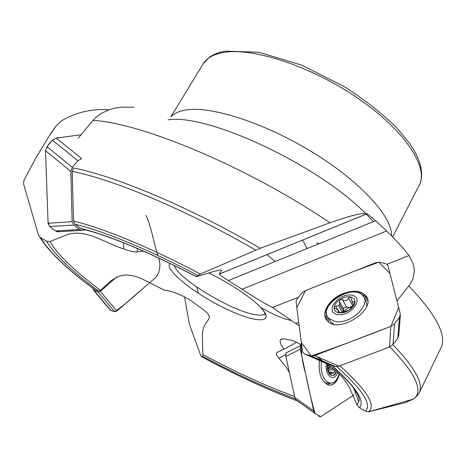 <?xml version="1.0" encoding="UTF-8"?>
<svg xmlns="http://www.w3.org/2000/svg" width="468" height="468" viewBox="0 0 468 468"><rect width="100%" height="100%" fill="white"/><g stroke="black" fill="none" stroke-linecap="round" stroke-linejoin="round"><path stroke-width="0.7" d="M82.731 229.068L80.59 228.536L75.067 224.248L73.558 221.107L72.207 171.376L73.499 167.948C116.122 176.29 190.464 207.482 260.22 248.262L200.333 274.061L196.162 276.57L197.356 276.418L212.308 271.908C228.068 267.234 218.345 272.932 219.474 273.985L219.463 274.026C219.673 274.897 222.633 277.068 228.331 280.543L242.032 289.259C252.977 296.478 263.115 302.556 272.452 307.505L295.682 323.435L298.713 322.247M94.337 289.435L95.022 289.891C66.965 269.059 48.865 251.69 40.728 237.779L39.844 237.112L38.364 234.696L23.564 183.965L23.956 180.315L35.755 158.143L48.994 136.293L55.949 126.19L59.202 122.891L62.87 120.03C76.617 112.168 91.968 108.74 108.921 109.74M294.647 396.536C266.491 386.246 235.919 372.259 202.919 354.58L202.41 339.891C201.924 323.71 206.587 324.388 209.173 317.947L209.395 316.953C209.12 314.97 207.096 312.542 203.328 309.67L191.997 301.263C182.274 295.004 172.967 291.26 164.075 290.037L142.477 279.121C137.861 276.939 133.906 275.746 130.619 275.535C124.108 274.008 117.486 275.868 110.746 281.116L100.415 290.265L98.356 290.926L95.022 289.891M40.728 237.779L46.572 241.213L49.994 241.506L66.55 234.918C85.211 227.986 105.212 243.266 123.651 248.888C129.958 251.287 134.509 252.281 137.299 251.872L143.506 251.146M201.503 356.686L200.731 355.469L189.306 324.031L184.515 296.765M297.045 400.743C267.515 389.715 235.679 375.026 201.55 356.675L202.656 356.247L202.919 354.58M336.884 366.649C362.77 389.961 372.247 404.797 365.321 411.156L368.614 411.811L404.563 402.825L413.525 399.064L418.135 394.781L419.094 393.138L440.809 348.192C447.238 335.825 436.562 315.081 408.792 285.966L410.553 283.503L413.01 278.571L414.35 271.411L413.946 266.976L412.817 262.893L408.997 255.534C403.182 247.87 395.712 239.698 386.591 231.011L375.628 220.732L367.117 213.747L219.463 274.026M365.321 411.156L359.471 407.704L357.02 404.949L349.824 388.498C344.618 378.419 336.662 370.024 325.944 363.32M134.146 107.184L121.99 107.143L115.812 107.95L109.588 109.518L100.673 113.695L95.396 117.837L93.056 120.34C142.834 123.336 248.403 167.427 329.975 222.815C356.815 213.303 363.882 213.051 367.058 213.73L367.117 213.747M285.72 354.516L278.91 358.225L285.977 366.772L289.376 372.469M278.91 358.225C276.582 355.563 275.822 353.709 276.629 352.656L284.017 349.116C280.396 344.419 279.297 341.154 280.712 339.329L284.006 338.814L291.816 340.388C294.22 340.915 297.508 342.558 301.679 345.32M323.493 361.471L316.877 356.528M299.163 325.775L295.682 323.435M408.792 285.966L396.934 300.807M93.056 120.34L78.226 138.154M329.975 222.815L260.22 248.262M298.461 297.192L272.452 307.505M296.694 342.319L284.017 349.116M353.521 304.574L352 301.737L354.814 301.667L354.972 302.182L353.796 304.276L348.982 310.249C345.337 312.448 341.868 313.273 338.557 312.735C335.421 311.986 333.947 310.19 334.134 307.353C334.597 304.393 336.591 301.749 340.125 299.403C343.688 297.25 347.11 296.414 350.403 296.905C353.556 297.589 355.083 299.35 354.972 302.182C354.568 305.159 352.574 307.85 348.982 310.249L340.956 312.519L338.557 312.735L338.036 312.513L338.177 311.963L338.604 312.741M337.247 314.49C324.008 311.84 338.592 292.658 351.684 295.185C365.227 297.426 350.637 317.251 337.247 314.49M334.661 321.329L328.811 318.316C316.543 306.505 352.316 282.707 362.729 295.671C372.206 304.592 349.783 325.307 334.661 321.329M333.661 324.084L330.935 322.113L329.004 318.661M364.759 299.514L366.462 302.597L366.725 306.318M342.278 312.156L338.621 305.487L335.866 306.288L337.826 309.851M338.177 311.963L338.358 310.313L334.398 308.09L334.134 307.353L335.866 306.288M351.515 307.119L349.514 307.4L343.278 311.091L342.5 312.103M338.621 305.487L339.54 304.264L339.429 301.562L340.125 299.403L342.441 299.59L346.572 307.201L349.514 307.4L352.269 306.066M339.54 304.264L343.278 311.091L343.565 309.143C343.834 307.634 344.84 306.985 346.572 307.201M342.441 299.59C344.875 301.293 346.911 300.795 348.555 298.104L350.403 296.905L351.041 297.297L352 301.737M336.679 371.721L335.544 373.891C334.012 375.804 332.333 376.161 330.507 374.956C328.723 373.534 327.641 371.153 327.255 367.807L327.319 364.361M337.703 372.592C335.831 377.226 333.298 378.624 330.098 376.781C326.945 373.95 325.658 369.539 326.249 363.554M339.066 373.797C337.165 380.408 334.041 383.485 329.688 383.029L327.15 381.876C322.241 377.442 320.34 370.609 321.457 361.36M321.598 360.641L321.709 360.132M328.425 383.035L326.126 383.052L324.154 382.274M328.062 370.083L328.308 365.116M327.623 364.595L327.255 367.807L327.565 369.123L330.507 374.956L331.748 373.113L334.755 374.178L335.544 373.891L334.445 369.89M334.415 369.866L328.05 370.053M329.835 366.286L328.355 368.702L332.847 368.626M348.379 362.571L338.855 366.187L314.636 355.545L311.279 356.002L304.428 353.931L302.515 351.807L296.057 301.638L297.209 298.666L302.012 293.015L305.388 290.646L375.541 262.776L379.402 262.291L385.737 263.589L387.843 265.315L400.356 314.186L399.409 317.468L394.512 323.751L390.844 326.377L314.636 355.545M366.742 297.25L365.619 295.665C360.67 291.002 353.328 290.406 343.594 293.886C330.823 298.654 321.668 311.571 326.038 319.129M343.377 293.489C353.118 290.008 360.459 290.605 365.409 295.267C378.723 308.254 339.013 334.883 327.261 320.738C320.048 313.782 329.209 298.719 343.377 293.489M348.455 362.554L389.499 347.016L390.844 326.377C363.835 337.001 337.311 346.876 311.279 356.002L301.334 342.605L296.841 307.722L305.388 290.646L354.112 271.288L378.787 262.203L389.92 273.411L398.666 307.587L390.844 326.377M400.339 315.654L398.8 335.41L397.812 338.288L399.409 317.468M389.499 347.016L393.056 344.46L397.812 338.288M338.855 366.187L334.936 366.473L310.664 355.861M304.428 353.931L328.711 364.525L334.936 366.473M71.897 212.261L70.855 171.411L45.501 150.708L48.075 223.265L49.725 226.576L55.405 230.94L57.435 231.777L59.091 231.742M45.501 150.708C47.42 144.331 53.469 137.106 60.553 137.516L81.04 134.755L56.172 138.101L52.439 140.195L46.94 146.689L45.501 150.708L48.017 221.662L49.52 226.407M70.855 171.411L72.335 167.345L77.904 160.746L81.66 158.594L56.172 138.101M73.792 225.044L79.484 229.513L55.399 230.935L49.725 226.576L73.792 225.044L72.154 221.651L48.075 223.265M72.154 221.651L71.914 212.273M85.79 229.87L81.531 230.379L79.484 229.513M110.84 310.448L114.619 311.7L116.813 311.056L149.666 282.701M92.927 288.376L93.916 290.599L98.192 292.05L114.619 311.694L110.846 310.454L109.828 309.576M116.667 276.939L100.386 291.359L116.813 311.056M98.192 292.05L100.386 291.359M329.794 385.211C334.269 384.667 337.37 380.87 339.089 373.821M339.399 374.096C337.329 381.917 333.754 385.579 328.682 385.082C321.259 381.724 318.187 373.528 319.469 360.495M319.609 359.775L319.855 358.745M300.655 344.641L300.286 349.222L313.689 410.922L314.8 413.267L295.981 399.865L294.869 397.56L313.689 410.922M315.11 413.554L296.285 400.152L314.8 413.267M352.977 395.641L320.878 416.584L318.813 416.467M355.662 392.5L355.926 391.441L355.662 392.5M287.604 364.367L294.869 397.56M287.592 364.309L285.878 356.487L300.286 349.222M296.285 400.152L295.975 399.865M285.878 356.487L285.966 352.989L300.374 345.647M55.651 231.11L59.594 231.654M109.869 309.646L110.705 310.401M114.783 311.741C123.815 305.154 132.976 297.601 142.272 289.084L154.352 278.659C160.29 273.64 161.091 263.572 158.488 257.932M157.833 255.51C153.598 242.009 151.199 226.652 146.045 215.45M354.299 394.776L320.861 416.596L315.011 413.472C311.395 400.643 308.225 387.211 305.493 373.177C302.375 362.805 300.977 352.527 301.298 342.342M72.207 171.376C113.993 179.642 186.732 210.085 255.645 250.082M73.558 221.107C102.679 227.91 150.257 247.408 200.333 274.061M75.067 224.248C103.323 230.923 149.181 249.696 197.666 275.383M80.11 228.22C109.383 235.492 148.063 251.608 196.162 276.57M98.356 290.926C71.633 271.042 54.376 254.475 46.572 241.213M100.415 290.265C74.248 270.72 57.441 254.469 49.994 241.506M295.238 398.707C266.766 388.212 235.907 374.061 202.656 356.247M389.862 346.87C415.982 373.95 423.873 391.347 413.525 399.064L368.614 411.811M392.857 344.705C415.169 367.854 423.914 383.994 419.094 393.138M410.81 399.824L407.084 400.865M339.856 365.806C366.432 389.768 376.126 405.007 368.936 411.524L368.304 411.869M332.134 365.602C356.253 387.352 365.368 401.386 359.471 407.704M331.789 365.49C351.146 382.959 360.237 394.805 359.061 401.029L357.02 404.949M168.006 119.843C207.149 113.297 317.427 164.444 365.596 213.513M366.187 214.087L373.458 221.616M54.99 127.36L53.691 129.156M208.634 273.014C229.063 282.631 251.211 297.332 260.571 307.33C276.793 324.312 255.165 323.353 224.219 307.979C193.477 293.062 163.73 269.199 169.966 263.396M222.762 52.632C251.743 46.853 311.185 66.046 358.155 98.42C405.265 130.724 428.98 167.801 419.211 185.305C422.522 180.069 423.745 167.14 414.174 150.52L409.64 143.424L396.887 127.951C382.221 113.519 364.66 99.719 344.196 86.562L301.69 65.14L258.915 52.252L225.377 51.117C218.854 52.235 213.396 54.382 209.009 57.558L203.059 64.005C206.523 58.278 213.086 54.487 222.762 52.632M171.2 116.754C174.552 112.928 180.244 110.565 188.282 109.676C214.631 106.587 268.655 124.699 315.496 154.089C362.413 183.438 392.646 217.731 391.47 235.843M319.065 243.699L316.631 242.892M174.184 265.461C177.577 278.296 230.958 310.74 254.557 314.578C260.278 315.648 263.73 315.204 264.911 313.256L265.309 315.069C265.198 315.42 266.93 314.607 260.571 307.33C273.394 314.73 283.713 319.135 291.546 320.539M275.225 261.501L266.988 254.586M302.55 240.066L307.119 248.555M228.331 280.543L375.628 220.732M219.474 273.985L367.058 213.73M242.032 289.259L386.591 231.011M387.118 264.204L408.997 255.534M198.607 293.5L196.712 287.019M137.299 251.872L137.299 248.461M123.651 248.888L123.616 242.816M339.429 301.562L343.565 309.143M348.555 298.104L352.609 305.639M354.054 301.761L354.715 302.995M335.31 372.113L329.022 372.206M331.051 374.511L330.098 374.523M331.104 367.269L329.337 367.304M326.6 312.776L326.108 316.883L327.073 320.539M367.357 298.882L364.952 296.185L361.074 294.232M327.384 316.239L328.653 321.949M367.678 300.977L363.56 296.782M393.056 344.46L394.512 323.751M77.904 160.746L52.439 140.195M72.335 167.345L46.94 146.689M94.437 290.874L110.846 310.454M327.038 384.509L330.858 383.14M80.619 228.542C109.676 235.732 148.169 251.755 196.104 276.623M94.869 289.832C66.684 268.93 48.356 251.351 39.874 237.112M297.18 400.854C267.561 389.78 235.656 375.049 201.462 356.663M353.966 388.791L358.558 401.445M62.847 119.989L60.67 121.657M48.976 136.323L52.773 130.432M392.582 236.966L419.211 185.305M170.99 116.684L203.059 64.005M281.818 338.768L280.718 339.341M208.985 315.561L209.395 316.947M276.629 352.656L277.512 352.188M328.811 318.316L330.935 322.113M339.704 312.764L338.733 310.992M351.252 297.701L351.082 297.385M329.688 383.029L326.126 383.052M329.413 373.154L331.713 373.119M367.374 298.953L366.315 296.566M335.544 366.614L311.284 356.002M365.409 295.267L365.619 295.665M57.429 231.777L81.526 230.379M93.916 290.599L110.319 310.167"/></g></svg>
